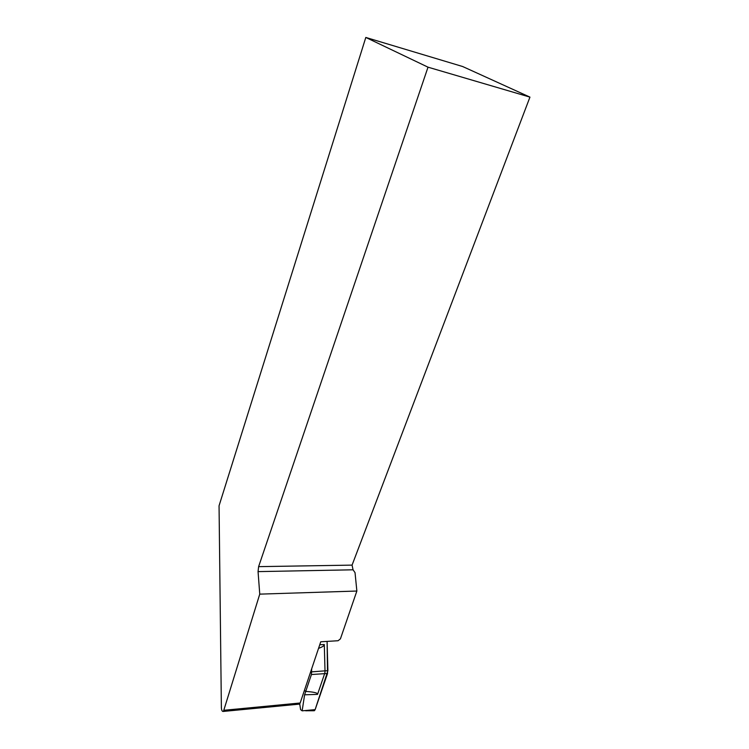 <?xml version="1.0" encoding="UTF-8"?>
<svg xmlns="http://www.w3.org/2000/svg" width="749" height="749" viewBox="0 0 749 749"><rect width="100%" height="100%" fill="white"/><g stroke="black" fill="none" stroke-linecap="round" stroke-linejoin="round"><path stroke-width="1.12" d="M300.171 703.002L320.759 641.79L338.08 640.732L340.43 638.85L356.861 591.036L259.753 594.135L223.436 711.419L299.422 704.116L300.171 703.002L224.138 710.267M356.861 591.036L355.035 572.648L353.051 569.802L258.059 571.618L259.753 594.135M258.059 571.618L258.611 566.647L352.067 565.12L529.946 97.117L428.016 67.176L258.611 566.647M529.946 97.117L462.667 66.53L365.812 37.45L428.016 67.176M365.812 37.45L219.054 505.79L221.376 707.786C221.601 710.511 222.284 711.719 223.436 711.419M352.067 565.12L353.051 569.802M298.682 704.182L299.422 704.116M304.403 690.438L305.742 691.421C314.046 691.992 317.988 692.975 317.548 694.379L304.6 694.8L302.147 710.838L315.142 709.631L314.346 710.735L305.564 710.764M311.706 668.698L311.425 674.531L304.6 694.8M315.02 709.94L327.903 670.739L327.098 641.406L327.528 673.538L315.142 709.631M319.767 644.749L324.298 644.543L325.01 670.842L327.903 670.739M313.559 710.735L314.346 710.735M327.528 673.538L324.635 673.651L317.548 694.379M302.147 710.838L300.611 709.631L299.712 703.873M311.425 674.531L324.635 673.651L324.935 672.33L325.01 670.842L311.79 671.853M324.298 644.543C324.317 645.732 322.407 646.996 318.559 648.344"/></g></svg>
